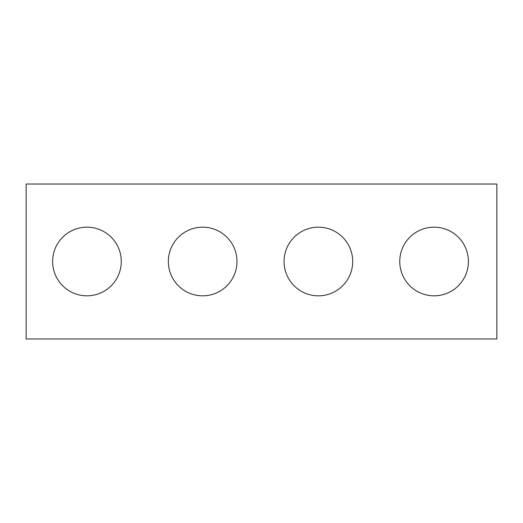 <?xml version="1.0" encoding="UTF-8"?>
<svg xmlns="http://www.w3.org/2000/svg" width="523" height="523" viewBox="0 0 523 523"><rect width="100%" height="100%" fill="white"/><g stroke="black" fill="none" stroke-linecap="round" stroke-linejoin="round"><path stroke-width="0.39" stroke-dasharray="2.62 1.96" d="M496.85 184.031L26.15 184.031L26.15 338.969L496.85 338.969L496.85 184.031M352.698 261.5A34.322 34.322 0 0 0 301.215 231.774A34.322 34.322 0 0 0 301.215 291.226A34.322 34.322 0 0 0 352.698 261.5M121.271 261.5A34.322 34.322 0 0 0 69.788 231.774A34.322 34.322 0 0 0 69.788 291.226A34.322 34.322 0 0 0 121.271 261.5M468.412 261.5A34.322 34.322 0 0 0 416.929 231.774A34.322 34.322 0 0 0 416.929 291.226A34.322 34.322 0 0 0 468.412 261.5M236.984 261.5A34.322 34.322 0 0 0 185.502 231.774A34.322 34.322 0 0 0 185.502 291.226A34.322 34.322 0 0 0 236.984 261.5"/><path stroke-width="0.78" d="M496.85 184.031L26.15 184.031L26.15 338.969L496.85 338.969L496.85 184.031M352.698 261.5A34.322 34.322 0 0 0 301.215 231.774A34.322 34.322 0 0 0 301.215 291.226A34.322 34.322 0 0 0 352.698 261.5M121.271 261.5A34.322 34.322 0 0 0 69.788 231.774A34.322 34.322 0 0 0 69.788 291.226A34.322 34.322 0 0 0 121.271 261.5M468.412 261.5A34.322 34.322 0 0 0 416.929 231.774A34.322 34.322 0 0 0 416.929 291.226A34.322 34.322 0 0 0 468.412 261.5M236.984 261.5A34.322 34.322 0 0 0 185.502 231.774A34.322 34.322 0 0 0 185.502 291.226A34.322 34.322 0 0 0 236.984 261.5"/></g></svg>
